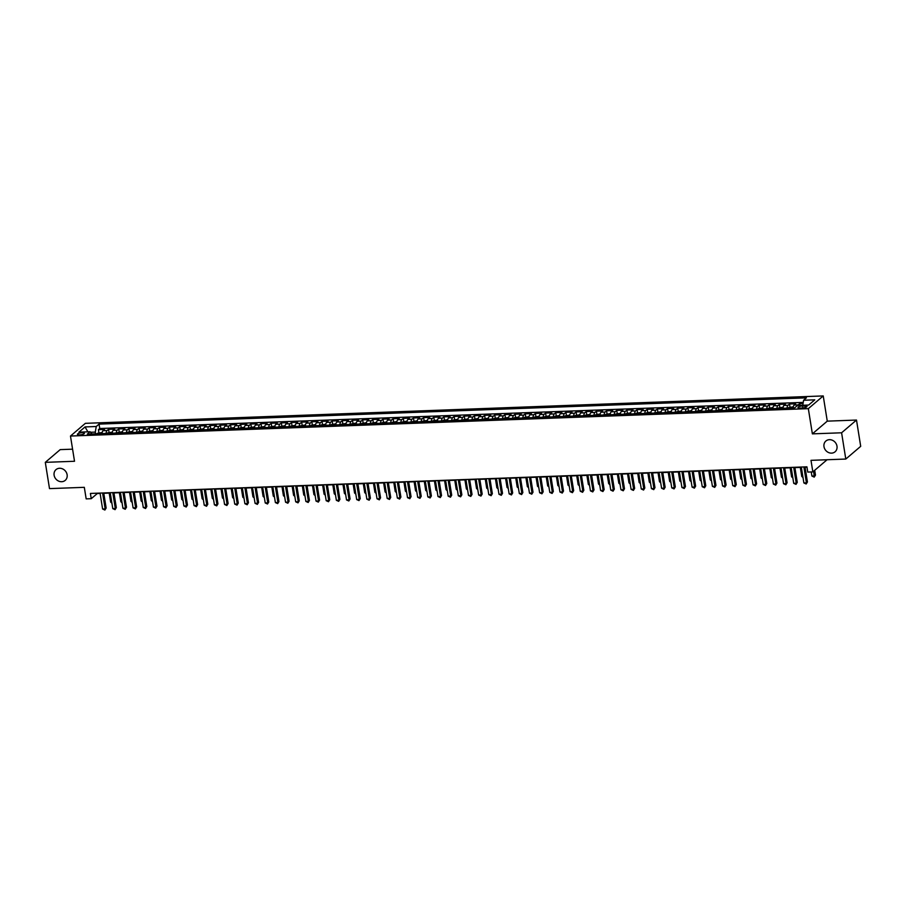 <?xml version="1.0" encoding="UTF-8"?>
<svg xmlns="http://www.w3.org/2000/svg" width="906" height="906" viewBox="0 0 906 906"><rect width="100%" height="100%" fill="white"/><g stroke="black" fill="none" stroke-linecap="round" stroke-linejoin="round"><path stroke-width="1.36" d="M67.123 474.755A7.078 6.217 49.5 0 1 65.209 480.373A7.078 6.217 49.5 0 1 58.562 481.063A7.078 6.217 49.5 0 1 54.111 475.231A7.078 6.217 49.5 0 1 56.025 469.614A7.078 6.217 49.5 0 1 62.673 468.923A7.078 6.217 49.5 0 1 67.123 474.755M836.985 446.16A7.078 6.217 49.5 0 1 835.083 451.788A7.078 6.217 49.5 0 1 828.424 452.479A7.078 6.217 49.5 0 1 823.984 446.647A7.078 6.217 49.5 0 1 825.887 441.018A7.078 6.217 49.5 0 1 832.546 440.327A7.078 6.217 49.5 0 1 836.985 446.16M79.615 434.891A3.545 0.963 -9.1 0 0 84.405 433.227A3.545 0.963 -9.1 0 0 82.197 432.694A3.545 0.963 -9.1 0 0 77.406 434.348A3.545 0.963 -9.1 0 0 79.615 434.891M72.582 449.172L60.204 449.625L45.3 462.354L49.502 488.617L84.315 487.326L86.172 498.878L91.246 498.696L97.293 493.532L100.113 493.43M823.237 395.933L85.379 423.329L70.475 436.046L808.333 408.651L823.237 395.933L827.269 421.143L812.376 433.861L841.595 432.785L856.498 420.056L827.269 421.143M856.498 420.056L860.7 446.33L845.796 459.048L810.995 460.339L812.841 471.89L827.076 459.738M841.595 432.785L845.796 459.048M803.056 403.498L799.681 403.623L799.964 405.378M793.112 407.938A4.428 1.744 -92.1 0 1 794.143 405.039L795.615 403.782L789.511 404.008L790.009 407.066M782.954 408.312A4.428 1.744 87.9 0 1 783.984 405.412L785.445 404.155L779.353 404.382L779.84 407.44M772.784 408.685A4.428 1.744 87.9 0 1 773.815 405.786L775.287 404.529L769.194 404.755L769.681 407.813M762.625 409.07A4.428 1.744 87.9 0 1 763.656 406.171L765.128 404.914L759.024 405.141L759.511 408.198M752.456 409.444A4.428 1.744 87.9 0 1 753.486 406.545L754.958 405.288L748.866 405.514L749.353 408.572M742.297 409.818A4.428 1.744 87.9 0 1 743.328 406.919L744.8 405.661L738.696 405.888L739.194 408.946M732.139 410.203A4.428 1.744 87.9 0 1 733.169 407.304L734.63 406.047L728.537 406.273L729.024 409.331M721.969 410.577A4.428 1.744 87.9 0 1 722.999 407.677L724.472 406.42L718.367 406.647L718.866 409.705M711.81 410.95A4.428 1.744 87.9 0 1 712.841 408.051L714.313 406.794L708.209 407.02L708.696 410.078M701.64 411.335A4.428 1.744 87.9 0 1 702.671 408.436L704.143 407.179L698.05 407.406L698.537 410.463M691.482 411.709A4.428 1.744 87.9 0 1 692.512 408.81L693.985 407.553L687.88 407.779L688.367 410.837M681.312 412.083A4.428 1.744 87.9 0 1 682.343 409.184L683.815 407.927L677.722 408.153L678.209 411.211M671.153 412.468A4.428 1.744 87.9 0 1 672.184 409.557L673.656 408.312L667.552 408.538L668.05 411.596M660.995 412.842A4.428 1.744 87.9 0 1 662.026 409.942L663.486 408.685L657.394 408.912L657.881 411.97M650.825 413.215A4.428 1.744 87.9 0 1 651.856 410.316L653.328 409.059L647.235 409.286L647.722 412.343M640.667 413.6A4.428 1.744 87.9 0 1 641.697 410.69L643.169 409.444L637.065 409.671L637.552 412.728M630.497 413.974A4.428 1.744 87.9 0 1 631.527 411.075L633 409.818L626.907 410.044L627.394 413.102M620.338 414.348A4.428 1.744 87.9 0 1 621.369 411.449L622.841 410.192L616.737 410.418L617.235 413.476M610.18 414.733A4.428 1.744 87.9 0 1 611.21 411.822L612.671 410.577L606.578 410.803L607.065 413.861M600.01 415.107A4.428 1.744 87.9 0 1 601.04 412.207L602.513 410.95L596.408 411.177L596.907 414.235M589.851 415.48A4.428 1.744 87.9 0 1 590.882 412.581L592.343 411.324L586.25 411.55L586.737 414.608M579.681 415.865A4.428 1.744 87.9 0 1 580.712 412.955L582.184 411.709L576.091 411.936L576.578 414.993M569.523 416.239A4.428 1.744 87.9 0 1 570.554 413.34L572.026 412.083L565.922 412.309L566.409 415.367M559.353 416.613A4.428 1.744 87.9 0 1 560.384 413.714L561.856 412.457L555.763 412.683L556.25 415.741M549.195 416.987A4.428 1.744 87.9 0 1 550.225 414.087L551.697 412.842L545.593 413.068L546.091 416.126M539.036 417.372A4.428 1.744 87.9 0 1 540.067 414.472L541.528 413.215L535.435 413.442L535.922 416.5M528.866 417.745A4.428 1.744 87.9 0 1 529.897 414.846L531.369 413.589L525.265 413.815L525.763 416.873M518.708 418.119A4.428 1.744 87.9 0 1 519.738 415.22L521.21 413.974L515.106 414.201L515.593 417.258M508.538 418.504A4.428 1.744 87.9 0 1 509.568 415.605L511.041 414.348L504.948 414.574L505.435 417.632M498.379 418.878A4.428 1.744 87.9 0 1 499.41 415.979L500.882 414.721L494.778 414.948L495.265 418.006M488.209 419.252A4.428 1.744 87.9 0 1 489.24 416.352L490.712 415.107L484.619 415.333L485.106 418.391M478.051 419.637A4.428 1.744 87.9 0 1 479.081 416.737L480.554 415.48L474.45 415.707L474.948 418.765M467.892 420.01A4.428 1.744 87.9 0 1 468.923 417.111L470.384 415.854L464.291 416.08L464.778 419.138M457.723 420.384A4.428 1.744 87.9 0 1 458.753 417.485L460.225 416.239L454.133 416.466L454.619 419.523M447.564 420.769A4.428 1.744 87.9 0 1 448.595 417.87L450.067 416.613L443.963 416.839L444.45 419.897M437.394 421.143A4.428 1.744 87.9 0 1 438.425 418.244L439.897 416.987L433.804 417.213L434.291 420.271M427.236 421.517A4.428 1.744 87.9 0 1 428.266 418.617L429.738 417.372L423.634 417.598L424.133 420.656M417.077 421.902A4.428 1.744 87.9 0 1 418.108 419.002L419.569 417.745L413.476 417.972L413.963 421.03M406.907 422.275A4.428 1.744 87.9 0 1 407.938 419.376L409.41 418.119L403.306 418.346L403.804 421.403M396.749 422.649A4.428 1.744 87.9 0 1 397.779 419.75L399.24 418.493L393.147 418.719L393.634 421.788M386.579 423.034A4.428 1.744 87.9 0 1 387.609 420.135L389.082 418.878L382.989 419.104L383.476 422.162M376.42 423.408A4.428 1.744 87.9 0 1 377.451 420.509L378.923 419.252L372.819 419.478L373.306 422.536M366.25 423.781A4.428 1.744 87.9 0 1 367.281 420.882L368.753 419.625L362.66 419.852L363.147 422.921M356.092 424.167A4.428 1.744 87.9 0 1 357.123 421.267L358.595 420.01L352.491 420.237L352.989 423.295M345.933 424.54A4.428 1.744 87.9 0 1 346.964 421.641L348.425 420.384L342.332 420.611L342.819 423.668M335.764 424.914A4.428 1.744 87.9 0 1 336.794 422.015L338.266 420.758L332.162 420.984L332.661 424.053M325.605 425.299A4.428 1.744 87.9 0 1 326.636 422.4L328.097 421.143L322.004 421.369L322.491 424.427M315.435 425.673A4.428 1.744 87.9 0 1 316.466 422.774L317.938 421.517L311.845 421.743L312.332 424.801M305.277 426.047A4.428 1.744 87.9 0 1 306.307 423.147L307.78 421.89L301.675 422.117L302.162 425.174M295.107 426.432A4.428 1.744 87.9 0 1 296.137 423.532L297.61 422.275L291.517 422.502L292.004 425.56M284.948 426.805A4.428 1.744 87.9 0 1 285.979 423.906L287.451 422.649L281.347 422.875L281.845 425.933M274.79 427.179A4.428 1.744 87.9 0 1 275.82 424.28L277.281 423.023L271.188 423.249L271.675 426.307M264.62 427.564A4.428 1.744 87.9 0 1 265.651 424.665L267.123 423.408L261.03 423.634L261.517 426.692M254.461 427.938A4.428 1.744 87.9 0 1 255.492 425.039L256.964 423.781L250.86 424.008L251.347 427.066M244.292 428.312A4.428 1.744 87.9 0 1 245.322 425.412L246.794 424.155L240.702 424.382L241.189 427.439M234.133 428.697A4.428 1.744 87.9 0 1 235.164 425.797L236.636 424.54L230.532 424.767L231.03 427.825M223.963 429.07A4.428 1.744 87.9 0 1 225.005 426.171L226.466 424.914L220.373 425.14L220.86 428.198M213.805 429.444A4.428 1.744 87.9 0 1 214.835 426.545L216.308 425.288L210.203 425.514L210.702 428.572M203.646 429.829A4.428 1.744 87.9 0 1 204.677 426.919L206.138 425.673L200.045 425.899L200.532 428.957M193.476 430.203A4.428 1.744 87.9 0 1 194.507 427.304L195.979 426.047L189.886 426.273L190.373 429.331M183.318 430.577A4.428 1.744 87.9 0 1 184.348 427.677L185.821 426.42L179.716 426.647L180.203 429.704M173.148 430.962A4.428 1.744 87.9 0 1 174.179 428.051L175.651 426.805L169.558 427.032L170.045 430.09M162.989 431.335A4.428 1.744 87.9 0 1 164.02 428.436L165.492 427.179L159.388 427.406L159.886 430.463M152.831 431.709A4.428 1.744 87.9 0 1 153.861 428.81L155.322 427.553L149.23 427.779L149.716 430.837M142.661 432.094A4.428 1.744 87.9 0 1 143.692 429.184L145.164 427.938L139.06 428.164L139.558 431.222M132.502 432.468A4.428 1.744 87.9 0 1 133.533 429.569L134.994 428.312L128.901 428.538L129.388 431.596M122.333 432.841A4.428 1.744 87.9 0 1 123.363 429.942L124.835 428.685L118.743 428.912L119.23 431.969M112.174 433.227A4.428 1.744 87.9 0 1 113.205 430.316L114.677 429.07L108.573 429.297L109.06 432.355M812.841 471.89L807.767 472.083L806.918 466.828L90.407 493.442L91.246 498.696M804.868 405.888L802.637 405.967A3.431 0.94 -9.1 0 0 797.993 407.575A3.431 0.94 -9.1 0 0 800.134 408.096L802.376 408.017A3.431 0.94 -9.1 0 0 807.008 406.409A3.431 0.94 -9.1 0 0 804.868 405.888L805.14 407.575M91.925 433.974L90.113 431.743L87.293 434.144L794.664 407.881L797.484 405.469L808.662 405.05L814.777 399.829L803.599 400.248L806.419 397.836L99.048 424.11L96.24 426.511L95.3 432.094L90.543 432.264M90.113 431.743L78.935 432.151L85.051 426.93L96.24 426.511M797.778 405.458A4.428 1.744 -92.1 0 1 798.209 404.88L799.681 403.623M803.237 402.389L99.762 428.515L98.414 429.671L98.901 432.728M102.004 433.6A4.428 1.744 87.9 0 1 103.035 430.701L104.507 429.444L98.414 429.671M106.07 433.442A4.428 1.744 -92.1 0 1 107.101 430.543L108.573 429.297M116.24 433.068A4.428 1.744 -92.1 0 1 117.27 430.169L118.743 428.912M126.398 432.694A4.428 1.744 -92.1 0 1 127.429 429.795L128.901 428.538M136.568 432.321A4.428 1.744 -92.1 0 1 137.599 429.41L139.06 428.164M146.727 431.935A4.428 1.744 -92.1 0 1 147.757 429.036L149.23 427.779M156.897 431.562A4.428 1.744 -92.1 0 1 157.927 428.663L159.388 427.406M167.055 431.188A4.428 1.744 -92.1 0 1 168.086 428.278L169.558 427.032M177.214 430.803A4.428 1.744 -92.1 0 1 178.244 427.904L179.716 426.647M187.383 430.429A4.428 1.744 -92.1 0 1 188.414 427.53L189.886 426.273M197.542 430.056A4.428 1.744 -92.1 0 1 198.573 427.145L200.045 425.899M207.712 429.671A4.428 1.744 -92.1 0 1 208.742 426.771L210.203 425.514M217.87 429.297A4.428 1.744 -92.1 0 1 218.901 426.398L220.373 425.14M228.029 428.923A4.428 1.744 -92.1 0 1 229.059 426.024L230.532 424.767M238.199 428.538A4.428 1.744 -92.1 0 1 239.229 425.639L240.702 424.382M248.357 428.164A4.428 1.744 -92.1 0 1 249.388 425.265L250.86 424.008M258.527 427.791A4.428 1.744 -92.1 0 1 259.558 424.891L261.03 423.634M268.686 427.406A4.428 1.744 -92.1 0 1 269.716 424.506L271.188 423.249M278.855 427.032A4.428 1.744 -92.1 0 1 279.886 424.133L281.347 422.875M289.014 426.658A4.428 1.744 -92.1 0 1 290.045 423.759L291.517 422.502M299.173 426.273A4.428 1.744 -92.1 0 1 300.203 423.374L301.675 422.117M309.342 425.899A4.428 1.744 -92.1 0 1 310.373 423L311.845 421.743M319.501 425.526A4.428 1.744 -92.1 0 1 320.531 422.626L322.004 421.369M329.671 425.14A4.428 1.744 -92.1 0 1 330.701 422.241L332.162 420.984M339.829 424.767A4.428 1.744 -92.1 0 1 340.86 421.868L342.332 420.611M349.999 424.393A4.428 1.744 -92.1 0 1 351.03 421.494L352.491 420.237M360.158 424.008A4.428 1.744 -92.1 0 1 361.188 421.109L362.66 419.852M370.316 423.634A4.428 1.744 -92.1 0 1 371.347 420.735L372.819 419.478M380.486 423.261A4.428 1.744 -92.1 0 1 381.517 420.361L382.989 419.104M390.645 422.875A4.428 1.744 -92.1 0 1 391.675 419.976L393.147 418.719M400.814 422.502A4.428 1.744 -92.1 0 1 401.845 419.603L403.306 418.346M410.973 422.128A4.428 1.744 -92.1 0 1 412.004 419.229L413.476 417.972M421.131 421.743A4.428 1.744 -92.1 0 1 422.162 418.844L423.634 417.598M431.301 421.369A4.428 1.744 -92.1 0 1 432.332 418.47L433.804 417.213M441.46 420.996A4.428 1.744 -92.1 0 1 442.49 418.096L443.963 416.839M451.63 420.611A4.428 1.744 -92.1 0 1 452.66 417.711L454.133 416.466M461.788 420.237A4.428 1.744 -92.1 0 1 462.819 417.338L464.291 416.08M471.958 419.863A4.428 1.744 -92.1 0 1 472.989 416.964L474.45 415.707M482.117 419.478A4.428 1.744 -92.1 0 1 483.147 416.579L484.619 415.333M492.275 419.104A4.428 1.744 -92.1 0 1 493.306 416.205L494.778 414.948M502.445 418.731A4.428 1.744 -92.1 0 1 503.476 415.831L504.948 414.574M512.603 418.346A4.428 1.744 -92.1 0 1 513.634 415.446L515.106 414.201M522.773 417.972A4.428 1.744 -92.1 0 1 523.804 415.073L525.265 413.815M532.932 417.598A4.428 1.744 -92.1 0 1 533.962 414.699L535.435 413.442M543.102 417.213A4.428 1.744 -92.1 0 1 544.132 414.314L545.593 413.068M553.26 416.839A4.428 1.744 -92.1 0 1 554.291 413.94L555.763 412.683M563.419 416.466A4.428 1.744 -92.1 0 1 564.449 413.566L565.922 412.309M573.589 416.08A4.428 1.744 -92.1 0 1 574.619 413.181L576.091 411.936M583.747 415.707A4.428 1.744 -92.1 0 1 584.778 412.808L586.25 411.55M593.917 415.333A4.428 1.744 -92.1 0 1 594.948 412.434L596.408 411.177M604.076 414.959A4.428 1.744 -92.1 0 1 605.106 412.049L606.578 410.803M614.234 414.574A4.428 1.744 -92.1 0 1 615.276 411.675L616.737 410.418M624.404 414.201A4.428 1.744 -92.1 0 1 625.434 411.301L626.907 410.044M634.562 413.827A4.428 1.744 -92.1 0 1 635.593 410.916L637.065 409.671M644.732 413.442A4.428 1.744 -92.1 0 1 645.763 410.543L647.235 409.286M654.891 413.068A4.428 1.744 -92.1 0 1 655.921 410.169L657.394 408.912M665.061 412.694A4.428 1.744 -92.1 0 1 666.091 409.784L667.552 408.538M675.219 412.309A4.428 1.744 -92.1 0 1 676.25 409.41L677.722 408.153M685.378 411.936A4.428 1.744 -92.1 0 1 686.408 409.036L687.88 407.779M695.548 411.562A4.428 1.744 -92.1 0 1 696.578 408.663L698.05 407.406M705.706 411.177A4.428 1.744 -92.1 0 1 706.737 408.278L708.209 407.02M715.876 410.803A4.428 1.744 -92.1 0 1 716.906 407.904L718.367 406.647M726.034 410.429A4.428 1.744 -92.1 0 1 727.065 407.53L728.537 406.273M736.204 410.044A4.428 1.744 -92.1 0 1 737.235 407.145L738.696 405.888M746.363 409.671A4.428 1.744 -92.1 0 1 747.393 406.771L748.866 405.514M756.521 409.297A4.428 1.744 -92.1 0 1 757.552 406.398L759.024 405.141M766.691 408.912A4.428 1.744 -92.1 0 1 767.722 406.013L769.194 404.755M776.85 408.538A4.428 1.744 -92.1 0 1 777.88 405.639L779.353 404.382M787.02 408.164A4.428 1.744 -92.1 0 1 788.05 405.265L789.511 404.008M812.376 433.861L808.333 408.651M45.3 462.354L74.519 461.267L70.475 436.046M103.794 493.294L110.283 493.057M113.952 492.921L120.441 492.671M124.122 492.536L130.6 492.298M134.281 492.162L140.77 491.924M144.45 491.788L150.928 491.539M154.609 491.403L161.098 491.165M164.767 491.029L171.257 490.792M174.937 490.656L181.427 490.406M185.096 490.271L191.585 490.033M195.266 489.897L201.744 489.659M205.424 489.523L211.913 489.274M215.594 489.138L222.072 488.9M225.753 488.764L232.242 488.527M235.911 488.391L242.4 488.141M246.081 488.006L252.559 487.768M256.239 487.632L262.729 487.394M266.409 487.258L272.887 487.009M276.568 486.873L283.057 486.635M286.738 486.499L293.216 486.262M296.896 486.126L303.385 485.876M307.055 485.741L313.544 485.503M317.225 485.367L323.702 485.129M327.383 484.993L333.872 484.744M337.553 484.608L344.031 484.37M347.711 484.234L354.201 483.997M357.87 483.861L364.359 483.611M368.04 483.476L374.529 483.238M378.198 483.102L384.688 482.864M388.368 482.728L394.846 482.479M398.527 482.343L405.016 482.105M408.697 481.969L415.175 481.732M418.855 481.596L425.344 481.346M429.014 481.211L435.503 480.973M439.184 480.837L445.661 480.599M449.342 480.463L455.831 480.214M459.512 480.078L465.99 479.84M469.67 479.704L476.16 479.467M479.84 479.331L486.318 479.093M489.999 478.946L496.488 478.708M500.157 478.572L506.647 478.334M510.327 478.198L516.805 477.96M520.486 477.813L526.975 477.575M530.656 477.439L537.133 477.202M540.814 477.066L547.303 476.828M550.973 476.681L557.462 476.443M561.142 476.307L567.632 476.069M571.301 475.933L577.79 475.695M581.471 475.559L587.949 475.31M591.629 475.174L598.119 474.937M601.799 474.801L608.277 474.563M611.958 474.427L618.447 474.178M622.116 474.042L628.605 473.804M632.286 473.668L638.764 473.43M642.445 473.294L648.934 473.045M652.614 472.909L659.092 472.672M662.773 472.536L669.262 472.298M672.943 472.162L679.421 471.913M683.101 471.777L689.591 471.539M693.26 471.403L699.749 471.165M703.43 471.029L709.908 470.78M713.588 470.644L720.077 470.407M723.758 470.271L730.236 470.033M733.917 469.897L740.406 469.648M744.086 469.512L750.564 469.274M754.245 469.138L760.734 468.9M764.404 468.764L770.893 468.515M774.573 468.379L781.051 468.142M784.732 468.006L791.221 467.768M794.902 467.632L801.38 467.383M805.06 467.247L806.974 467.179M95.583 433.838L95.3 432.094M802.75 405.276L803.599 400.248M99.762 428.515L99.048 424.11M85.051 426.93L87.871 431.822M803.871 466.941L806.419 482.853L803.871 482.943L801.323 467.043M805.004 466.896L807.427 481.992L806.17 483.985L803.871 482.943M807.427 481.992L806.17 483.985M811.266 471.958L811.923 476.069L814.471 475.978L815.479 475.118L814.709 470.305M815.479 475.118L814.222 477.111L813.701 471.165M814.222 477.111L811.923 476.069M793.701 467.326L796.249 483.226L793.713 483.328L791.165 467.417M794.845 467.281L797.257 482.377L796.012 484.37L793.713 483.328M797.257 482.377L796.012 484.37M783.543 467.7L786.091 483.611L783.543 483.702L780.995 467.79M784.675 467.655L787.099 482.751L785.853 484.744L783.543 483.702M787.099 482.751L785.853 484.744M773.373 468.074L775.921 483.985L773.384 484.076L770.836 468.175M774.517 468.028L776.929 483.125L775.683 485.118L773.384 484.076M776.929 483.125L775.683 485.118M763.214 468.459L765.763 484.359L763.226 484.461L760.678 468.549M764.347 468.413L766.77 483.51L765.525 485.503L763.226 484.461M766.77 483.51L765.525 485.503M793.282 406.817L788.526 407.655A2.933 1.155 87.9 0 0 788.209 408.119M791.357 407.994A2.933 1.155 -92.1 0 1 791.402 407.927L790.179 407.972A2.933 1.155 87.9 0 0 790.145 408.04M800.315 467.428L801.765 476.454L802.829 476.409M802.999 477.485L801.765 476.454M783.124 407.19L778.367 408.028A2.933 1.155 87.9 0 0 778.05 408.493M781.198 408.38A2.933 1.155 -92.1 0 1 781.232 408.3L780.021 408.346A2.933 1.155 87.9 0 0 779.975 408.425M790.157 467.802L791.606 476.828L792.659 476.783M792.841 477.87L791.606 476.828M772.954 407.575L768.197 408.402A2.933 1.155 87.9 0 0 767.88 408.866M771.029 408.753A2.933 1.155 -92.1 0 1 771.074 408.674L769.851 408.719A2.933 1.155 87.9 0 0 769.817 408.799M779.998 468.187L781.436 477.202L782.501 477.168M782.671 478.243L781.436 477.202M762.795 407.949L758.039 408.787A2.933 1.155 87.9 0 0 757.722 409.252M760.87 409.127A2.933 1.155 -92.1 0 1 760.904 409.059L759.692 409.104A2.933 1.155 87.9 0 0 759.647 409.172M769.828 468.561L771.278 477.587L772.342 477.541M772.512 478.617L771.278 477.587M753.056 468.832L755.604 484.744L753.056 484.835L750.508 468.923M754.188 468.787L756.601 483.883L755.355 485.876L753.056 484.835M756.601 483.883L755.355 485.876M752.637 408.323L747.88 409.161A2.933 1.155 87.9 0 0 747.552 409.625M750.712 409.512A2.933 1.155 -92.1 0 1 750.746 409.433L749.522 409.478A2.933 1.155 87.9 0 0 749.489 409.557M759.67 468.934L761.108 477.96L762.173 477.915M762.342 479.002L761.108 477.96M742.886 469.206L745.434 485.118L742.897 485.208L740.349 469.308M744.03 469.161L746.442 484.257L745.196 486.25L742.897 485.208M746.442 484.257L745.196 486.25M742.467 408.708L737.711 409.535A2.933 1.155 87.9 0 0 737.393 409.999M739.364 409.852A2.933 1.155 87.9 0 0 739.33 409.931L740.621 409.659M749.5 469.319L750.949 478.334L752.014 478.3M752.184 479.376L750.949 478.334M732.728 469.58L735.276 485.491L732.728 485.593L730.179 469.682M733.86 469.546L736.284 484.631L735.026 486.635L732.728 485.593M736.284 484.631L735.026 486.635M732.308 409.082L727.597 409.897A2.933 1.155 87.9 0 0 727.235 410.384M727.597 409.897L732.184 409.727M730.383 410.259A2.933 1.155 -92.1 0 1 730.417 410.192L729.194 410.237A2.933 1.155 87.9 0 0 729.16 410.305M739.341 469.693L740.78 478.719L741.844 478.674M742.025 479.75L740.78 478.719M722.558 469.965L725.106 485.876L722.569 485.967L720.021 470.055M723.701 469.92L726.114 485.016L724.868 487.009L722.569 485.967M726.114 485.016L724.868 487.009M722.139 409.455L717.382 410.293A2.933 1.155 87.9 0 0 717.065 410.758M719.036 410.611A2.933 1.155 87.9 0 0 719.002 410.69L720.293 410.418M729.171 470.067L730.621 479.093L731.686 479.048M731.855 480.135L730.621 479.093M712.399 470.339L714.947 486.25L712.41 486.341L709.862 470.429M713.532 470.293L715.955 485.39L714.709 487.383L712.41 486.341M715.955 485.39L714.709 487.383M711.98 409.84L707.269 410.656A2.933 1.155 87.9 0 0 706.907 411.131M707.269 410.656L711.867 410.486M710.055 411.018A2.933 1.155 -92.1 0 1 710.089 410.939L708.877 410.984A2.933 1.155 87.9 0 0 708.832 411.064M719.013 470.44L720.463 479.467L721.516 479.433M721.697 480.508L720.463 479.467M702.229 470.712L704.777 486.624L702.241 486.726L699.692 470.814M703.373 470.678L705.785 485.763L704.54 487.768L702.241 486.726M705.785 485.763L704.54 487.768M701.81 410.214L697.054 411.052A2.933 1.155 87.9 0 0 696.737 411.517M698.707 411.369A2.933 1.155 87.9 0 0 698.673 411.437L699.964 411.165M708.854 470.826L710.293 479.852L711.357 479.806M711.527 480.882L710.293 479.852M692.071 471.097L694.619 487.009L692.082 487.1L689.534 471.188M693.203 471.052L695.627 486.148L694.381 488.141L692.082 487.1M695.627 486.148L694.381 488.141M691.652 410.588L686.895 411.426A2.933 1.155 87.9 0 0 686.578 411.89M689.726 411.777A2.933 1.155 -92.1 0 1 689.76 411.698L688.549 411.743A2.933 1.155 87.9 0 0 688.503 411.822M698.685 471.199L700.134 480.225L701.199 480.18M701.369 481.267L700.134 480.225M681.912 471.471L684.46 487.383L681.912 487.473L679.364 471.562M683.045 471.426L685.468 486.522L684.211 488.515L681.912 487.473M685.468 486.522L684.211 488.515M681.493 410.973L676.737 411.8A2.933 1.155 87.9 0 0 676.408 412.264M678.379 412.117A2.933 1.155 87.9 0 0 678.345 412.196L679.636 411.924M688.526 471.573L689.964 480.599L691.029 480.565M691.199 481.641L689.964 480.599M671.323 411.347L666.612 412.162A2.933 1.155 87.9 0 0 666.25 412.649M666.612 412.162L671.21 411.992M669.398 412.524A2.933 1.155 -92.1 0 1 669.443 412.457L668.22 412.502A2.933 1.155 87.9 0 0 668.186 412.57M678.356 471.958L679.806 480.984L680.87 480.939M681.04 482.015L679.806 480.984M661.165 411.72L656.408 412.558A2.933 1.155 87.9 0 0 656.091 413.023M659.24 412.91A2.933 1.155 -92.1 0 1 659.274 412.83L658.05 412.876A2.933 1.155 87.9 0 0 658.016 412.955M668.198 472.332L669.647 481.358L670.7 481.312M670.882 482.4L669.647 481.358M671.742 471.845L674.291 487.756L671.754 487.858L669.206 471.947M672.886 471.811L675.298 486.896L674.053 488.9L671.754 487.858M675.298 486.896L674.053 488.9M661.584 472.23L664.132 488.141L661.584 488.232L659.036 472.32M662.716 472.185L665.14 487.281L663.883 489.274L661.584 488.232M665.14 487.281L663.883 489.274M651.414 472.604L653.962 488.515L651.425 488.606L648.877 472.694M652.558 472.558L654.97 487.655L653.724 489.648L651.425 488.606M654.97 487.655L653.724 489.648M650.995 412.105L646.284 412.921A2.933 1.155 87.9 0 0 645.921 413.396M646.284 412.921L650.882 412.751M649.07 413.283A2.933 1.155 -92.1 0 1 649.115 413.204L647.892 413.249A2.933 1.155 87.9 0 0 647.858 413.329M658.028 472.705L659.477 481.732L660.542 481.698M660.712 482.773L659.477 481.732M641.255 472.977L643.804 488.889L641.267 488.991L638.719 473.079M642.388 472.943L644.812 488.028L643.566 490.033L641.267 488.991M644.812 488.028L643.566 490.033M640.836 412.479L636.08 413.317A2.933 1.155 87.9 0 0 635.763 413.782M638.911 413.657A2.933 1.155 -92.1 0 1 638.945 413.589L637.733 413.634A2.933 1.155 87.9 0 0 637.688 413.702M647.869 473.091L649.319 482.105L650.383 482.071M650.553 483.147L649.319 482.105M631.086 473.362L633.645 489.274L631.097 489.365L628.549 473.453M632.229 473.317L634.642 488.413L633.396 490.406L631.097 489.365M634.642 488.413L633.396 490.406M630.667 412.853L625.921 413.691A2.933 1.155 87.9 0 0 625.593 414.155M628.753 414.042A2.933 1.155 -92.1 0 1 628.787 413.963L627.564 414.008A2.933 1.155 87.9 0 0 627.53 414.087M637.711 473.464L639.149 482.49L640.214 482.445M640.383 483.532L639.149 482.49M620.927 473.736L623.475 489.648L620.938 489.738L618.39 473.827M622.071 473.691L624.483 488.787L623.237 490.78L620.938 489.738M624.483 488.787L623.237 490.78M620.508 413.238L615.752 414.065A2.933 1.155 87.9 0 0 615.434 414.529M618.583 414.416A2.933 1.155 -92.1 0 1 618.617 414.336L617.405 414.382A2.933 1.155 87.9 0 0 617.36 414.461M627.541 473.838L628.99 482.864L630.055 482.83M630.225 483.906L628.99 482.864M610.769 474.11L613.317 490.021L610.769 490.123L608.22 474.212M611.901 474.076L614.325 489.161L613.068 491.165L610.769 490.123M614.325 489.161L613.068 491.165M610.35 413.612L605.593 414.45A2.933 1.155 87.9 0 0 605.276 414.914M608.424 414.789A2.933 1.155 -92.1 0 1 608.458 414.721L607.235 414.767A2.933 1.155 87.9 0 0 607.201 414.835M617.382 474.223L618.821 483.238L619.885 483.204M620.066 484.28L618.821 483.238M600.599 474.495L603.147 490.406L600.61 490.497L598.062 474.585M601.743 474.45L604.155 489.546L602.909 491.539L600.61 490.497M604.155 489.546L602.909 491.539M600.18 413.985L595.423 414.823A2.933 1.155 87.9 0 0 595.106 415.288M598.254 415.175A2.933 1.155 -92.1 0 1 598.3 415.095L597.077 415.141A2.933 1.155 87.9 0 0 597.043 415.22M607.213 474.597L608.662 483.623L609.727 483.578M609.897 484.665L608.662 483.623M590.44 474.869L592.988 490.78L590.44 490.871L587.892 474.959M591.573 474.823L593.996 489.92L592.75 491.913L590.44 490.871M593.996 489.92L592.75 491.913M590.021 414.37L585.265 415.197A2.933 1.155 87.9 0 0 584.948 415.661M588.096 415.548A2.933 1.155 -92.1 0 1 588.13 415.469L586.918 415.514A2.933 1.155 87.9 0 0 586.873 415.594M597.054 474.971L598.504 483.997L599.557 483.963M599.738 485.038L598.504 483.997M580.27 475.242L582.818 491.154L580.282 491.256L577.734 475.344M581.414 475.208L583.826 490.293L582.581 492.298L580.282 491.256M583.826 490.293L582.581 492.298M579.851 414.744L575.095 415.582A2.933 1.155 87.9 0 0 574.778 416.047M577.926 415.922A2.933 1.155 -92.1 0 1 577.971 415.854L576.748 415.899A2.933 1.155 87.9 0 0 576.714 415.967M586.895 475.356L588.334 484.37L589.398 484.336M589.568 485.412L588.334 484.37M570.112 475.627L572.66 491.539L570.123 491.63L567.575 475.718M571.244 475.582L573.668 490.678L572.422 492.671L570.123 491.63M573.668 490.678L572.422 492.671M559.953 476.001L562.501 491.913L559.953 492.003L557.405 476.092M561.086 475.956L563.498 491.052L562.252 493.045L559.953 492.003M563.498 491.052L562.252 493.045M549.783 476.375L552.332 492.286L549.795 492.388L547.247 476.477M550.927 476.341L553.34 491.426L552.094 493.43L549.795 492.388M553.34 491.426L552.094 493.43M569.693 415.118L564.936 415.956A2.933 1.155 87.9 0 0 564.619 416.42M567.768 416.307A2.933 1.155 -92.1 0 1 567.802 416.228L566.59 416.273A2.933 1.155 87.9 0 0 566.544 416.352M576.726 475.729L578.175 484.755L579.24 484.71M579.41 485.797L578.175 484.755M559.534 415.503L554.778 416.33A2.933 1.155 87.9 0 0 554.449 416.794M557.609 416.681A2.933 1.155 -92.1 0 1 557.643 416.601L556.42 416.647A2.933 1.155 87.9 0 0 556.386 416.726M566.567 476.103L568.005 485.129L569.07 485.095M569.24 486.171L568.005 485.129M549.364 415.877L544.608 416.715A2.933 1.155 87.9 0 0 544.291 417.179M547.439 417.054A2.933 1.155 -92.1 0 1 547.484 416.987L546.261 417.032A2.933 1.155 87.9 0 0 546.227 417.1M556.397 476.488L557.847 485.503L558.911 485.469M559.081 486.545L557.847 485.503M539.625 476.76L542.173 492.671L539.625 492.762L537.077 476.85M540.757 476.715L543.181 491.811L541.924 493.804L539.625 492.762M543.181 491.811L541.924 493.804M539.206 416.25L534.449 417.088A2.933 1.155 87.9 0 0 534.132 417.553M537.281 417.44A2.933 1.155 -92.1 0 1 537.315 417.36L536.092 417.406A2.933 1.155 87.9 0 0 536.058 417.485M546.239 476.862L547.677 485.888L548.742 485.843M548.923 486.93L547.677 485.888M529.455 477.134L532.003 493.045L529.466 493.136L526.918 477.224M530.599 477.088L533.011 492.185L531.765 494.178L529.466 493.136M533.011 492.185L531.765 494.178M529.036 416.635L524.28 417.462A2.933 1.155 87.9 0 0 523.962 417.926M527.111 417.813A2.933 1.155 -92.1 0 1 527.156 417.734L525.933 417.779A2.933 1.155 87.9 0 0 525.899 417.859M536.069 477.236L537.518 486.262L538.583 486.228M538.753 487.303L537.518 486.262M519.297 477.507L521.845 493.419L519.308 493.521L516.748 477.609M520.429 477.473L522.853 492.558L521.607 494.563L519.308 493.521M522.853 492.558L521.607 494.563M518.878 417.009L514.121 417.847A2.933 1.155 87.9 0 0 513.804 418.312M516.952 418.187A2.933 1.155 -92.1 0 1 516.986 418.108L515.774 418.153A2.933 1.155 87.9 0 0 515.729 418.232M525.91 477.621L527.36 486.635L528.413 486.601M528.594 487.677L527.36 486.635M509.127 477.892L511.675 493.804L509.138 493.895L506.59 477.983M510.271 477.847L512.683 492.943L511.437 494.936L509.138 493.895M512.683 492.943L511.437 494.936M508.708 417.383L503.951 418.221A2.933 1.155 87.9 0 0 503.634 418.685M506.794 418.572A2.933 1.155 -92.1 0 1 506.828 418.493L505.605 418.538A2.933 1.155 87.9 0 0 505.571 418.617M515.752 477.994L517.19 487.02L518.255 486.975M518.425 488.062L517.19 487.02M498.968 478.266L501.516 494.178L498.98 494.268L496.431 478.357M500.101 478.221L502.524 493.317L501.278 495.31L498.98 494.268M502.524 493.317L501.278 495.31M488.81 478.64L491.358 494.551L488.81 494.653L486.262 478.742M489.942 478.606L492.354 493.691L491.109 495.695L488.81 494.653M492.354 493.691L491.109 495.695M478.64 479.025L481.188 494.936L478.651 495.027L476.103 479.115M479.784 478.98L482.196 494.076L480.95 496.069L478.651 495.027M482.196 494.076L480.95 496.069M498.549 417.768L493.793 418.595A2.933 1.155 87.9 0 0 493.476 419.059M496.624 418.946A2.933 1.155 -92.1 0 1 496.658 418.866L495.446 418.912A2.933 1.155 87.9 0 0 495.401 418.991M505.582 478.368L507.032 487.394L508.096 487.36M508.266 488.436L507.032 487.394M488.391 418.142L483.634 418.98A2.933 1.155 87.9 0 0 483.306 419.444M486.465 419.319A2.933 1.155 -92.1 0 1 486.499 419.24L485.276 419.285A2.933 1.155 87.9 0 0 485.242 419.365M495.423 478.753L496.862 487.768L497.926 487.734M498.096 488.81L496.862 487.768M478.221 418.515L473.464 419.353A2.933 1.155 87.9 0 0 473.147 419.818M476.296 419.705A2.933 1.155 -92.1 0 1 476.341 419.625L475.118 419.671A2.933 1.155 87.9 0 0 475.084 419.75M485.254 479.127L486.703 488.153L487.768 488.108M487.938 489.195L486.703 488.153M468.481 479.399L471.029 495.31L468.481 495.401L465.933 479.489M469.614 479.353L472.037 494.45L470.78 496.443L468.481 495.401M472.037 494.45L470.78 496.443M468.062 418.9L463.306 419.727A2.933 1.155 87.9 0 0 462.989 420.191M466.137 420.078A2.933 1.155 -92.1 0 1 466.171 419.999L464.948 420.044A2.933 1.155 87.9 0 0 464.914 420.124M475.095 479.5L476.533 488.527L477.598 488.493M477.779 489.568L476.533 488.527M458.311 479.772L460.86 495.684L458.323 495.786L455.775 479.874M459.455 479.738L461.867 494.823L460.622 496.828L458.323 495.786M461.867 494.823L460.622 496.828M457.892 419.274L453.136 420.112A2.933 1.155 87.9 0 0 452.819 420.565M455.967 420.452A2.933 1.155 -92.1 0 1 456.012 420.373L454.789 420.418A2.933 1.155 87.9 0 0 454.755 420.497M464.925 479.886L466.375 488.9L467.439 488.866M467.609 489.942L466.375 488.9M448.153 480.157L450.701 496.069L448.164 496.16L445.616 480.248M449.285 480.112L451.709 495.208L450.463 497.201L448.164 496.16M451.709 495.208L450.463 497.201M447.734 419.648L442.977 420.486A2.933 1.155 87.9 0 0 442.66 420.95M445.809 420.826A2.933 1.155 -92.1 0 1 445.843 420.758L444.631 420.803A2.933 1.155 87.9 0 0 444.586 420.871M454.767 480.259L456.216 489.285L457.281 489.24M457.451 490.327L456.216 489.285M437.983 480.531L440.531 496.443L437.994 496.533L435.446 480.622M439.127 480.486L441.539 495.582L440.293 497.575L437.994 496.533M441.539 495.582L440.293 497.575M437.564 420.033L432.864 420.848A2.933 1.155 87.9 0 0 432.49 421.324M432.864 420.848L437.451 420.678M435.65 421.211A2.933 1.155 -92.1 0 1 435.684 421.131L434.461 421.177A2.933 1.155 87.9 0 0 434.427 421.256M444.608 480.633L446.046 489.659L447.111 489.625M447.281 490.701L446.046 489.659M427.825 480.905L430.373 496.816L427.836 496.907L425.288 481.007M428.957 480.871L431.381 495.956L430.135 497.949L427.836 496.907M431.381 495.956L430.135 497.949M427.406 420.407L422.649 421.245A2.933 1.155 87.9 0 0 422.332 421.698M425.48 421.584A2.933 1.155 -92.1 0 1 425.514 421.505L424.302 421.55A2.933 1.155 87.9 0 0 424.257 421.63M434.438 481.018L435.888 490.033L436.952 489.999M437.122 491.075L435.888 490.033M417.666 481.29L420.214 497.19L417.666 497.292L415.118 481.38M418.799 481.245L421.222 496.341L419.965 498.334L417.666 497.292M421.222 496.341L419.965 498.334M417.247 420.78L412.49 421.618A2.933 1.155 87.9 0 0 412.173 422.083M415.322 421.958A2.933 1.155 -92.1 0 1 415.356 421.89L414.133 421.936A2.933 1.155 87.9 0 0 414.099 422.003M424.28 481.392L425.718 490.418L426.783 490.373M426.964 491.448L425.718 490.418M407.496 481.664L410.044 497.575L407.507 497.666L404.959 481.754M408.64 481.618L411.052 496.715L409.806 498.708L407.507 497.666M411.052 496.715L409.806 498.708M407.077 421.154L402.321 421.992A2.933 1.155 87.9 0 0 402.004 422.456M403.974 422.309A2.933 1.155 87.9 0 0 403.94 422.389L405.231 422.117M414.11 481.765L415.56 490.792L416.624 490.758M416.794 491.833L415.56 490.792M397.338 482.037L399.886 497.949L397.338 498.04L394.79 482.139M398.47 482.003L400.894 497.088L399.637 499.081L397.338 498.04M400.894 497.088L399.637 499.081M396.919 421.539L392.207 422.355A2.933 1.155 87.9 0 0 391.845 422.83M392.207 422.355L396.794 422.185M394.993 422.717A2.933 1.155 -92.1 0 1 395.027 422.638L393.804 422.683A2.933 1.155 87.9 0 0 393.77 422.762M403.951 482.151L405.401 491.165L406.454 491.131M406.635 492.207L405.401 491.165M387.168 482.422L389.716 498.323L387.179 498.425L384.631 482.513M388.312 482.377L390.724 497.473L389.478 499.466L387.179 498.425M390.724 497.473L389.478 499.466M386.749 421.913L381.992 422.751A2.933 1.155 87.9 0 0 381.675 423.215M383.646 423.068A2.933 1.155 87.9 0 0 383.612 423.136L384.903 422.864M393.793 482.524L395.231 491.55L396.296 491.505M396.466 492.581L395.231 491.55M377.009 482.796L379.557 498.708L377.021 498.798L374.472 482.887M378.142 482.751L380.565 497.847L379.32 499.84L377.021 498.798M380.565 497.847L379.32 499.84M376.59 422.287L371.879 423.113A2.933 1.155 87.9 0 0 371.517 423.589M371.879 423.113L376.477 422.932M374.665 423.476A2.933 1.155 -92.1 0 1 374.699 423.396L373.487 423.442A2.933 1.155 87.9 0 0 373.442 423.521M383.623 482.898L385.073 491.924L386.137 491.879M386.307 492.966L385.073 491.924M366.851 483.17L369.399 499.081L366.851 499.172L364.303 483.272M367.983 483.136L370.395 498.221L369.15 500.214L366.851 499.172M370.395 498.221L369.15 500.214M366.432 422.672L361.675 423.51A2.933 1.155 87.9 0 0 361.347 423.963M363.317 423.815A2.933 1.155 87.9 0 0 363.283 423.895L364.574 423.623M373.465 483.283L374.903 492.298L375.967 492.264M376.137 493.34L374.903 492.298M356.681 483.555L359.229 499.455L356.692 499.557L354.144 483.645M357.825 483.51L360.237 498.606L358.991 500.599L356.692 499.557M360.237 498.606L358.991 500.599M356.262 423.045L351.505 423.883A2.933 1.155 87.9 0 0 351.188 424.348M354.337 424.223A2.933 1.155 -92.1 0 1 354.371 424.155L353.159 424.201A2.933 1.155 87.9 0 0 353.114 424.268M363.295 483.657L364.744 492.683L365.809 492.638M365.979 493.713L364.744 492.683M346.522 483.929L349.07 499.84L346.522 499.931L343.974 484.019M347.655 483.883L350.078 498.98L348.821 500.973L346.522 499.931M350.078 498.98L348.821 500.973M346.103 423.419L341.347 424.257A2.933 1.155 87.9 0 0 341.03 424.721M342.989 424.574A2.933 1.155 87.9 0 0 342.955 424.654L344.246 424.382M353.136 484.031L354.574 493.057L355.639 493.011M355.82 494.098L354.574 493.057M336.353 484.302L338.901 500.214L336.364 500.305L333.816 484.404M337.496 484.257L339.909 499.353L338.663 501.346L336.364 500.305M339.909 499.353L338.663 501.346M335.933 423.804L331.222 424.62A2.933 1.155 87.9 0 0 330.86 425.095M331.222 424.62L335.82 424.45M334.008 424.982A2.933 1.155 -92.1 0 1 334.054 424.903L332.83 424.948A2.933 1.155 87.9 0 0 332.796 425.027M342.966 484.416L344.416 493.43L345.48 493.396M345.65 494.472L344.416 493.43M326.194 484.687L328.742 500.588L326.194 500.69L323.646 484.778M327.326 484.642L329.75 499.738L328.504 501.731L326.194 500.69M329.75 499.738L328.504 501.731M325.775 424.178L321.018 425.016A2.933 1.155 87.9 0 0 320.701 425.48M323.85 425.356A2.933 1.155 -92.1 0 1 323.884 425.288L322.672 425.333A2.933 1.155 87.9 0 0 322.627 425.401M332.808 484.789L334.257 493.815L335.311 493.77M335.492 494.846L334.257 493.815M316.024 485.061L318.572 500.973L316.035 501.063L313.487 485.152M317.168 485.016L319.58 500.112L318.334 502.105L316.035 501.063M319.58 500.112L318.334 502.105M315.605 424.552L310.894 425.367A2.933 1.155 87.9 0 0 310.531 425.854M310.894 425.367L315.492 425.197M313.68 425.741A2.933 1.155 -92.1 0 1 313.725 425.661L312.502 425.707A2.933 1.155 87.9 0 0 312.468 425.786M322.649 485.163L324.088 494.189L325.152 494.144M325.322 495.231L324.088 494.189M305.866 485.435L308.414 501.346L305.877 501.437L303.329 485.537M306.998 485.39L309.422 500.486L308.176 502.479L305.877 501.437M309.422 500.486L308.176 502.479M305.447 424.937L300.69 425.763A2.933 1.155 87.9 0 0 300.373 426.228M303.521 426.114A2.933 1.155 -92.1 0 1 303.555 426.035L302.344 426.08A2.933 1.155 87.9 0 0 302.298 426.16M312.479 485.548L313.929 494.563L314.994 494.529M315.163 495.605L313.929 494.563M295.707 485.82L298.255 501.72L295.707 501.822L293.159 485.91M296.84 485.775L299.252 500.871L298.006 502.864L295.707 501.822M299.252 500.871L298.006 502.864M295.288 425.31L290.532 426.148A2.933 1.155 87.9 0 0 290.203 426.613M293.363 426.488A2.933 1.155 -92.1 0 1 293.397 426.42L292.174 426.466A2.933 1.155 87.9 0 0 292.14 426.533M302.321 485.922L303.759 494.948L304.824 494.903M304.994 495.978L303.759 494.948M285.537 486.194L288.085 502.105L285.549 502.196L283 486.284M286.681 486.148L289.093 501.245L287.848 503.238L285.549 502.196M289.093 501.245L287.848 503.238M285.118 425.684L280.362 426.522A2.933 1.155 87.9 0 0 280.045 426.986M283.193 426.873A2.933 1.155 -92.1 0 1 283.238 426.794L282.015 426.839A2.933 1.155 87.9 0 0 281.981 426.919M292.151 486.296L293.601 495.322L294.665 495.276M294.835 496.363L293.601 495.322M275.379 486.567L277.927 502.479L275.379 502.57L272.831 486.669M276.511 486.522L278.935 501.618L277.678 503.611L275.379 502.57M278.935 501.618L277.678 503.611M274.96 426.069L270.203 426.896A2.933 1.155 87.9 0 0 269.886 427.36M273.034 427.247A2.933 1.155 -92.1 0 1 273.068 427.168L271.845 427.213A2.933 1.155 87.9 0 0 271.811 427.292M281.993 486.681L283.431 495.695L284.495 495.661M284.677 496.737L283.431 495.695M265.209 486.941L267.757 502.853L265.22 502.955L262.672 487.043M266.353 486.907L268.765 501.992L267.519 503.996L265.22 502.955M268.765 501.992L267.519 503.996M255.05 487.326L257.598 503.238L255.062 503.328L252.514 487.417M256.183 487.281L258.606 502.377L257.361 504.37L255.062 503.328M258.606 502.377L257.361 504.37M244.88 487.7L247.429 503.611L244.892 503.702L242.344 487.79M246.024 487.655L248.437 502.751L247.191 504.744L244.892 503.702M248.437 502.751L247.191 504.744M234.722 488.074L237.27 503.985L234.733 504.087L232.185 488.175M235.854 488.04L238.278 503.124L237.032 505.129L234.733 504.087M238.278 503.124L237.032 505.129M224.563 488.459L227.112 504.37L224.563 504.461L222.015 488.549M225.696 488.413L228.119 503.51L226.862 505.503L224.563 504.461M228.119 503.51L226.862 505.503M214.394 488.832L216.942 504.744L214.405 504.835L211.857 488.923M215.537 488.787L217.95 503.883L216.704 505.876L214.405 504.835M217.95 503.883L216.704 505.876M264.79 426.443L260.033 427.281A2.933 1.155 87.9 0 0 259.716 427.745M262.865 427.621A2.933 1.155 -92.1 0 1 262.91 427.553L261.687 427.598A2.933 1.155 87.9 0 0 261.653 427.666M271.823 487.054L273.272 496.08L274.337 496.035M274.507 497.111L273.272 496.08M254.631 426.817L249.875 427.655A2.933 1.155 87.9 0 0 249.558 428.119M252.706 428.006A2.933 1.155 -92.1 0 1 252.74 427.926L251.528 427.972A2.933 1.155 87.9 0 0 251.483 428.051M261.664 487.428L263.114 496.454L264.167 496.409M264.348 497.496L263.114 496.454M244.461 427.202L239.705 428.028A2.933 1.155 87.9 0 0 239.388 428.493M242.548 428.379A2.933 1.155 -92.1 0 1 242.582 428.3L241.358 428.345A2.933 1.155 87.9 0 0 241.324 428.425M251.506 487.802L252.944 496.828L254.008 496.794M254.178 497.87L252.944 496.828M234.303 427.575L229.546 428.413A2.933 1.155 87.9 0 0 229.229 428.878M232.378 428.753A2.933 1.155 -92.1 0 1 232.412 428.685L231.2 428.731A2.933 1.155 87.9 0 0 231.155 428.798M241.336 488.187L242.785 497.213L243.85 497.168M244.02 498.243L242.785 497.213M224.144 427.949L219.388 428.787A2.933 1.155 87.9 0 0 219.059 429.251M222.219 429.138A2.933 1.155 -92.1 0 1 222.253 429.059L221.03 429.104A2.933 1.155 87.9 0 0 220.996 429.184M231.177 488.56L232.616 497.587L233.68 497.541M233.85 498.628L232.616 497.587M213.975 428.334L209.218 429.161A2.933 1.155 87.9 0 0 208.901 429.625M212.049 429.512A2.933 1.155 -92.1 0 1 212.095 429.433L210.871 429.478A2.933 1.155 87.9 0 0 210.838 429.557M221.007 488.934L222.457 497.96L223.522 497.926M223.691 499.002L222.457 497.96M204.235 489.206L206.783 505.118L204.235 505.22L201.687 489.308M205.368 489.172L207.791 504.257L206.534 506.261L204.235 505.22M207.791 504.257L206.534 506.261M203.816 428.708L199.06 429.546A2.933 1.155 87.9 0 0 198.742 430.01M201.891 429.886A2.933 1.155 -92.1 0 1 201.925 429.818L200.702 429.863A2.933 1.155 87.9 0 0 200.668 429.931M210.849 489.319L212.298 498.345L213.352 498.3M213.533 499.376L212.298 498.345M194.065 489.591L196.613 505.503L194.077 505.593L191.528 489.682M195.209 489.546L197.621 504.642L196.376 506.635L194.077 505.593M197.621 504.642L196.376 506.635M193.646 429.082L188.89 429.92A2.933 1.155 87.9 0 0 188.573 430.384M191.721 430.271A2.933 1.155 -92.1 0 1 191.766 430.191L190.543 430.237A2.933 1.155 87.9 0 0 190.509 430.316M200.679 489.693L202.129 498.719L203.193 498.674M203.363 499.761L202.129 498.719M183.907 489.965L186.455 505.876L183.918 505.967L181.37 490.055M185.039 489.92L187.463 505.016L186.217 507.009L183.918 505.967M187.463 505.016L186.217 507.009M183.488 429.467L178.731 430.293A2.933 1.155 87.9 0 0 178.414 430.758M181.562 430.644A2.933 1.155 -92.1 0 1 181.596 430.565L180.385 430.61A2.933 1.155 87.9 0 0 180.339 430.69M190.52 490.067L191.97 499.093L193.035 499.059M193.204 500.135L191.97 499.093M173.737 490.339L176.296 506.25L173.748 506.352L171.2 490.44M174.881 490.305L177.293 505.389L176.047 507.394L173.748 506.352M177.293 505.389L176.047 507.394M173.318 429.84L168.573 430.678A2.933 1.155 87.9 0 0 168.244 431.143M171.404 431.018A2.933 1.155 -92.1 0 1 171.438 430.95L170.215 430.996A2.933 1.155 87.9 0 0 170.181 431.063M180.362 490.452L181.8 499.466L182.865 499.433M183.035 500.508L181.8 499.466M163.578 490.724L166.126 506.635L163.59 506.726L161.041 490.814M164.722 490.678L167.134 505.775L165.889 507.768L163.59 506.726M167.134 505.775L165.889 507.768M163.159 430.214L158.403 431.052A2.933 1.155 87.9 0 0 158.086 431.516M161.234 431.403A2.933 1.155 -92.1 0 1 161.268 431.324L160.056 431.369A2.933 1.155 87.9 0 0 160.011 431.449M170.192 490.825L171.642 499.852L172.706 499.806M172.876 500.893L171.642 499.852M153.42 491.097L155.968 507.009L153.42 507.1L150.872 491.188M154.552 491.052L156.976 506.148L155.719 508.141L153.42 507.1M156.976 506.148L155.719 508.141M153.001 430.599L148.244 431.426A2.933 1.155 87.9 0 0 147.927 431.89M151.076 431.777A2.933 1.155 -92.1 0 1 151.109 431.698L149.886 431.743A2.933 1.155 87.9 0 0 149.852 431.822M160.034 491.199L161.472 500.225L162.536 500.191M162.718 501.267L161.472 500.225M143.25 491.471L145.798 507.383L143.261 507.485L140.713 491.573M144.394 491.437L146.806 506.522L145.56 508.526L143.261 507.485M146.806 506.522L145.56 508.526M142.831 430.973L138.074 431.811A2.933 1.155 87.9 0 0 137.757 432.275M140.906 432.151A2.933 1.155 -92.1 0 1 140.951 432.083L139.728 432.128A2.933 1.155 87.9 0 0 139.694 432.196M149.864 491.584L151.313 500.599L152.378 500.565M152.548 501.641L151.313 500.599M133.091 491.856L135.64 507.768L133.091 507.858L130.543 491.947M134.224 491.811L136.647 506.907L135.402 508.9L133.091 507.858M136.647 506.907L135.402 508.9M132.672 431.347L127.916 432.185A2.933 1.155 87.9 0 0 127.599 432.649M130.747 432.536A2.933 1.155 -92.1 0 1 130.781 432.456L129.569 432.502A2.933 1.155 87.9 0 0 129.524 432.581M139.705 491.958L141.155 500.984L142.208 500.939M142.389 502.026L141.155 500.984M122.922 492.23L125.47 508.141L122.933 508.232L120.385 492.32M124.065 492.185L126.478 507.281L125.232 509.274L122.933 508.232M126.478 507.281L125.232 509.274M122.503 431.732L117.746 432.558A2.933 1.155 87.9 0 0 117.429 433.023M120.577 432.909A2.933 1.155 -92.1 0 1 120.623 432.83L119.399 432.875A2.933 1.155 87.9 0 0 119.366 432.955M129.547 492.332L130.985 501.358L132.049 501.324M132.219 502.4L130.985 501.358M112.763 492.604L115.311 508.515L112.774 508.617L110.226 492.705M113.896 492.57L116.319 507.654L115.073 509.659L112.774 508.617M116.319 507.654L115.073 509.659M112.344 432.105L107.588 432.943A2.933 1.155 87.9 0 0 107.27 433.408M110.419 433.283A2.933 1.155 -92.1 0 1 110.453 433.215L109.241 433.261A2.933 1.155 87.9 0 0 109.196 433.328M119.377 492.717L120.826 501.731L121.891 501.698M122.061 502.773L120.826 501.731M102.605 492.989L105.153 508.9L102.605 508.991L100.056 493.079M103.737 492.943L106.149 508.04L104.903 510.033L102.605 508.991M106.149 508.04L104.903 510.033M102.185 432.479L97.474 433.295A2.933 1.155 87.9 0 0 97.101 433.781M97.474 433.295L102.061 433.125M100.26 433.668A2.933 1.155 -92.1 0 1 100.294 433.589L99.071 433.634A2.933 1.155 87.9 0 0 99.037 433.714M109.218 493.091L110.657 502.117L111.721 502.071M111.891 503.158L110.657 502.117M794.143 405.039L798.209 404.88M103.035 430.701L107.101 430.543M113.205 430.316L117.27 430.169M123.363 429.942L127.429 429.795M133.533 429.569L137.599 429.41M143.692 429.184L147.757 429.036M153.861 428.81L157.927 428.663M164.02 428.436L168.086 428.278M174.179 428.051L178.244 427.904M184.348 427.677L188.414 427.53M194.507 427.304L198.573 427.145M204.677 426.919L208.742 426.771M214.835 426.545L218.901 426.398M225.005 426.171L229.059 426.024M235.164 425.797L239.229 425.639M245.322 425.412L249.388 425.265M255.492 425.039L259.558 424.891M265.651 424.665L269.716 424.506M275.82 424.28L279.886 424.133M285.979 423.906L290.045 423.759M296.137 423.532L300.203 423.374M306.307 423.147L310.373 423M316.466 422.774L320.531 422.626M326.636 422.4L330.701 422.241M336.794 422.015L340.86 421.868M346.964 421.641L351.03 421.494M357.123 421.267L361.188 421.109M367.281 420.882L371.347 420.735M377.451 420.509L381.517 420.361M387.609 420.135L391.675 419.976M397.779 419.75L401.845 419.603M407.938 419.376L412.004 419.229M418.108 419.002L422.162 418.844M428.266 418.617L432.332 418.47M438.425 418.244L442.49 418.096M448.595 417.87L452.66 417.711M458.753 417.485L462.819 417.338M468.923 417.111L472.989 416.964M479.081 416.737L483.147 416.579M489.24 416.352L493.306 416.205M499.41 415.979L503.476 415.831M509.568 415.605L513.634 415.446M519.738 415.22L523.804 415.073M529.897 414.846L533.962 414.699M540.067 414.472L544.132 414.314M550.225 414.087L554.291 413.94M560.384 413.714L564.449 413.566M570.554 413.34L574.619 413.181M580.712 412.955L584.778 412.808M590.882 412.581L594.948 412.434M601.04 412.207L605.106 412.049M611.21 411.822L615.276 411.675M621.369 411.449L625.434 411.301M631.527 411.075L635.593 410.916M641.697 410.69L645.763 410.543M651.856 410.316L655.921 410.169M662.026 409.942L666.091 409.784M672.184 409.557L676.25 409.41M682.343 409.184L686.408 409.036M692.512 408.81L696.578 408.663M702.671 408.436L706.737 408.278M712.841 408.051L716.906 407.904M722.999 407.677L727.065 407.53M733.169 407.304L737.235 407.145M743.328 406.919L747.393 406.771M753.486 406.545L757.552 406.398M763.656 406.171L767.722 406.013M773.815 405.786L777.88 405.639M783.984 405.412L788.05 405.265M802.954 407.983L802.637 405.967M793.169 407.462L788.571 407.632M782.999 407.836L778.413 408.006M772.841 408.221L768.243 408.391M762.682 408.595L758.084 408.765M752.512 408.968L747.926 409.138M742.354 409.353L737.756 409.523M722.025 410.101L717.427 410.271M701.697 410.86L697.099 411.03M691.538 411.233L686.941 411.403M681.369 411.618L676.782 411.788M661.04 412.366L656.454 412.536M640.723 413.125L636.125 413.295M630.553 413.498L625.967 413.668M620.395 413.883L615.797 414.053M610.225 414.257L605.638 414.427M600.066 414.631L595.468 414.801M589.897 415.016L585.31 415.186M579.738 415.39L575.14 415.56M569.58 415.763L564.982 415.933M559.41 416.148L554.823 416.318M549.251 416.522L544.653 416.692M539.081 416.896L534.495 417.066M528.923 417.281L524.325 417.451M518.764 417.655L514.166 417.825M508.594 418.028L503.996 418.198M498.436 418.413L493.838 418.583M488.266 418.787L483.679 418.957M478.108 419.161L473.51 419.331M467.938 419.546L463.351 419.716M457.779 419.92L453.181 420.09M447.621 420.293L443.023 420.463M427.292 421.052L422.694 421.222M417.122 421.426L412.536 421.596M406.964 421.8L402.366 421.981M386.635 422.558L382.038 422.728M366.307 423.317L361.721 423.487M356.149 423.691L351.551 423.861M345.979 424.065L341.392 424.246M325.65 424.823L321.064 424.993M305.333 425.582L300.735 425.752M295.163 425.956L290.577 426.126M285.005 426.33L280.407 426.5M274.835 426.715L270.248 426.885M264.677 427.088L260.079 427.258M254.518 427.462L249.92 427.632M244.348 427.847L239.762 428.017M234.19 428.221L229.592 428.391M224.02 428.595L219.433 428.765M213.861 428.98L209.263 429.15M203.691 429.353L199.105 429.523M193.533 429.727L188.935 429.897M183.374 430.112L178.776 430.282M173.205 430.486L168.618 430.656M163.046 430.86L158.448 431.03M152.876 431.245L148.29 431.415M142.718 431.618L138.12 431.788M132.548 431.992L127.961 432.162M122.389 432.377L117.791 432.547M112.231 432.751L107.633 432.921"/></g></svg>
